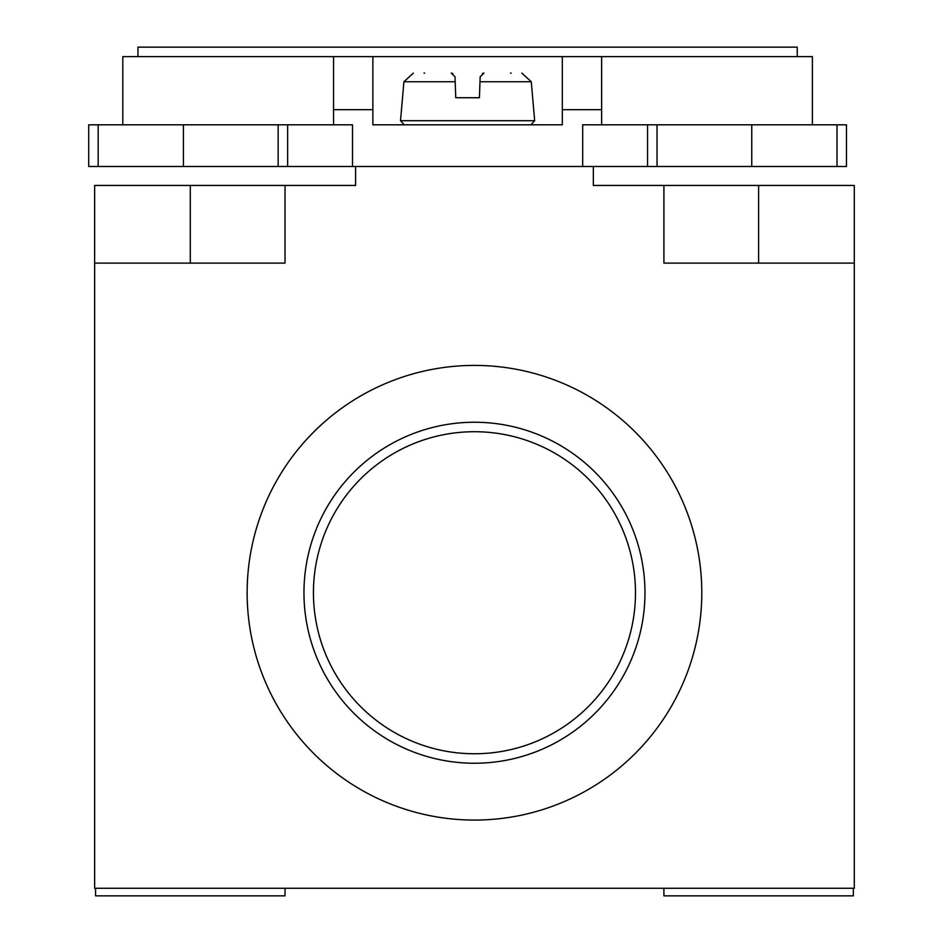 <?xml version="1.0" encoding="UTF-8"?>
<svg xmlns="http://www.w3.org/2000/svg" width="943" height="943" viewBox="0 0 943 943"><rect width="100%" height="100%" fill="white"/><g stroke="black" fill="none" stroke-linecap="round" stroke-linejoin="round"><path stroke-width="1.41" d="M317.225 185.441L355.582 185.441L285.022 185.441L285.022 263.109L94.63 263.109L94.63 888.271L854.287 888.271L854.287 263.109L663.907 263.109L663.907 185.441L593.336 185.441L593.336 166.498L647.558 166.498L647.558 124.818L601.622 124.818L601.622 56.627L812.371 56.627L812.371 124.818M355.582 185.441L355.582 166.498L593.336 166.498M854.287 263.109L854.287 185.441L663.907 185.441M285.022 185.441L94.63 185.441L94.63 263.109M593.336 185.441L631.704 185.441M663.907 888.271L663.907 895.85L853.344 895.85L853.344 888.271M95.573 888.271L95.573 895.85L285.022 895.85L285.022 888.271M122.802 124.818L122.802 56.627L601.622 56.627M98.178 166.498L98.178 124.818L88.713 124.818L88.713 166.498L355.582 166.498M837.007 124.818L846.472 124.818L846.472 166.498L837.007 166.498L837.007 124.818L647.558 124.818M647.558 166.498L837.007 166.498M98.178 124.818L352.505 124.818L352.505 166.498M333.563 56.627L333.563 109.671L372.874 109.671L372.874 124.818L562.311 124.818L562.311 109.671L601.622 109.671M582.68 166.498L582.68 124.818L601.622 124.818M333.563 109.671L333.563 124.818M562.311 56.627L562.311 109.671M372.874 56.627L372.874 109.671M278.15 166.498L278.15 124.818M657.035 166.498L657.035 124.818L657.035 166.498M797.224 56.627L797.224 47.15L137.961 47.15L137.961 56.627M482.427 73.424L483.948 73.106L480.164 76.76L479.433 97.73L455.752 97.73L455.021 76.76L451.237 73.106L452.758 73.424M510.493 73.106L511.165 73.106M424.692 73.106L424.02 73.106M247.137 592.746A227.334 227.334 0 0 0 474.459 820.068A227.334 227.334 0 0 0 701.792 592.746A227.334 227.334 0 0 0 474.459 365.412A227.334 227.334 0 0 0 247.137 592.746M644.965 592.746A170.494 170.494 0 0 1 474.459 763.241A170.494 170.494 0 0 1 303.964 592.746A170.494 170.494 0 0 1 474.459 422.24A170.494 170.494 0 0 1 644.965 592.746M190.297 185.441L190.297 263.109M758.62 185.441L758.62 263.109M183.425 166.498L183.425 124.818M287.627 166.498L287.627 124.818M751.76 166.498L751.76 124.818M404.288 124.818L400.516 120.704L534.669 120.704L530.897 124.818M479.987 81.746L531.263 81.746L534.669 120.704M400.516 120.704L403.922 81.746L455.198 81.746M635.488 592.746A161.029 161.029 0 0 1 474.459 753.763A161.029 161.029 0 0 1 313.441 592.746A161.029 161.029 0 0 1 474.459 431.717A161.029 161.029 0 0 1 635.488 592.746M531.263 81.746L521.833 73.106M403.922 81.746L413.352 73.106"/></g></svg>
